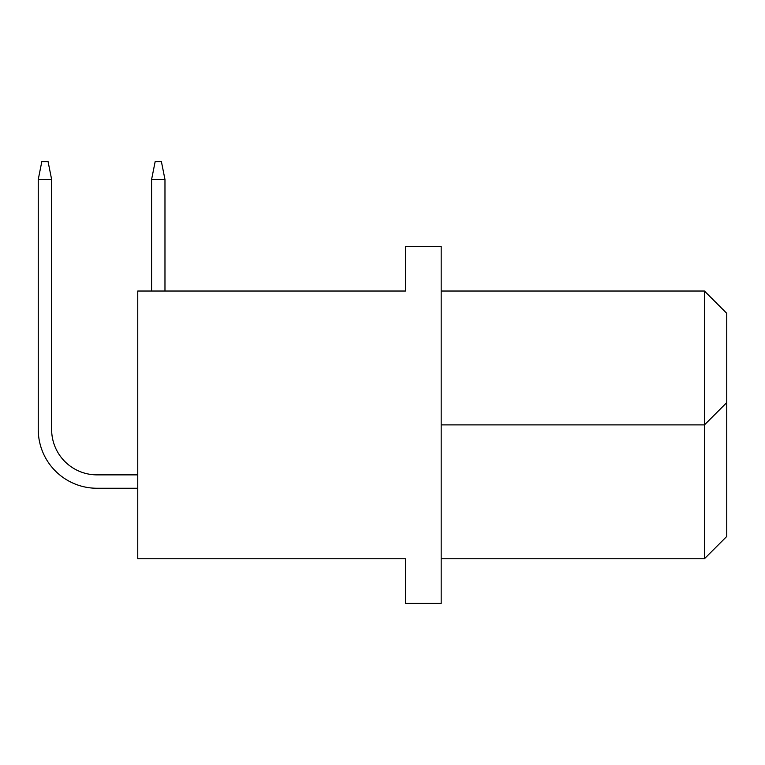<?xml version="1.0" encoding="UTF-8"?>
<svg xmlns="http://www.w3.org/2000/svg" width="765" height="765" viewBox="0 0 765 765"><rect width="100%" height="100%" fill="white"/><g stroke="black" fill="none" stroke-linecap="round" stroke-linejoin="round"><path stroke-width="1.15" d="M137.757 291.025L137.757 558.756L405.479 558.756L405.479 603.375L441.176 603.375L441.176 246.407L405.479 246.407L405.479 291.025L137.757 291.025M441.176 558.756L704.441 558.756L704.441 291.025L441.176 291.025M441.176 424.891L704.441 424.891L726.75 402.581L726.75 536.447L704.441 558.756M704.441 291.025L726.75 313.334L726.75 402.581M155.161 161.625L161.405 161.625L164.972 179.479L151.585 179.479L151.585 291.025L151.585 179.479L151.585 291.025L151.585 179.479L151.585 291.025L151.585 179.479L151.585 291.025L151.585 179.479L155.161 161.625M164.972 291.025L164.972 179.479M137.757 474.864L96.973 474.864A45.336 45.336 0 0 1 51.638 429.528L51.638 179.479L38.25 179.479L38.25 429.528A58.723 58.723 0 0 0 96.973 488.252L137.757 488.252M38.25 429.528L38.25 179.479L38.25 429.528L38.25 179.479L38.25 429.528L38.25 179.479L38.25 429.528L38.25 179.479L41.817 161.625L48.071 161.625L51.638 179.479M96.973 474.864A45.336 45.336 0 0 1 51.638 429.528A45.336 45.336 0 0 0 96.973 474.864A45.336 45.336 0 0 1 51.638 429.528A45.336 45.336 0 0 0 96.973 474.864A45.336 45.336 0 0 1 51.638 429.528A45.336 45.336 0 0 0 96.973 474.864A45.336 45.336 0 0 1 51.638 429.528"/></g></svg>
